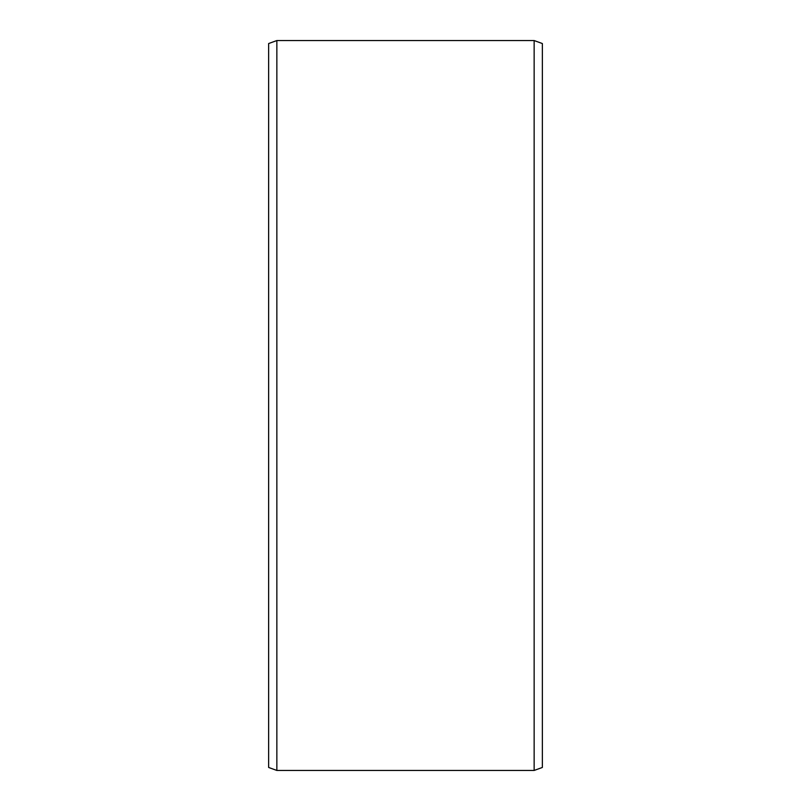 <?xml version="1.0" encoding="UTF-8"?>
<svg xmlns="http://www.w3.org/2000/svg" width="811" height="811" viewBox="0 0 811 811"><rect width="100%" height="100%" fill="white"/><g stroke="black" fill="none" stroke-linecap="round" stroke-linejoin="round"><path stroke-width="1.22" d="M542.356 43.541L542.356 767.459L534.145 770.45L534.145 40.55L542.356 43.541M276.855 770.45L268.644 767.459L268.644 43.541L276.855 40.55L276.855 770.45L534.145 770.45M276.855 40.55L534.145 40.55"/></g></svg>
